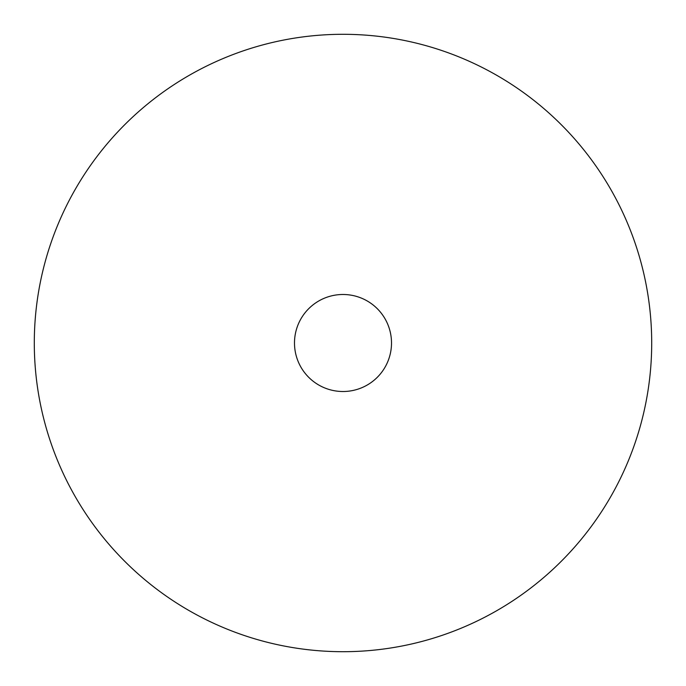 <?xml version="1.0" encoding="UTF-8"?>
<svg xmlns="http://www.w3.org/2000/svg" width="686" height="686" viewBox="0 0 686 686"><rect width="100%" height="100%" fill="white"/><g stroke="black" fill="none" stroke-linecap="round" stroke-linejoin="round"><path stroke-width="1.03" d="M343 651.7A308.7 308.7 0 0 1 34.3 343A308.7 308.7 0 0 1 343 34.3A308.7 308.7 0 0 1 651.7 343A308.7 308.7 0 0 1 343 651.7M343 294.491A48.509 48.509 0 0 1 391.509 343A48.509 48.509 0 0 1 343 391.509A48.509 48.509 0 0 1 294.491 343A48.509 48.509 0 0 1 343 294.491"/></g></svg>
